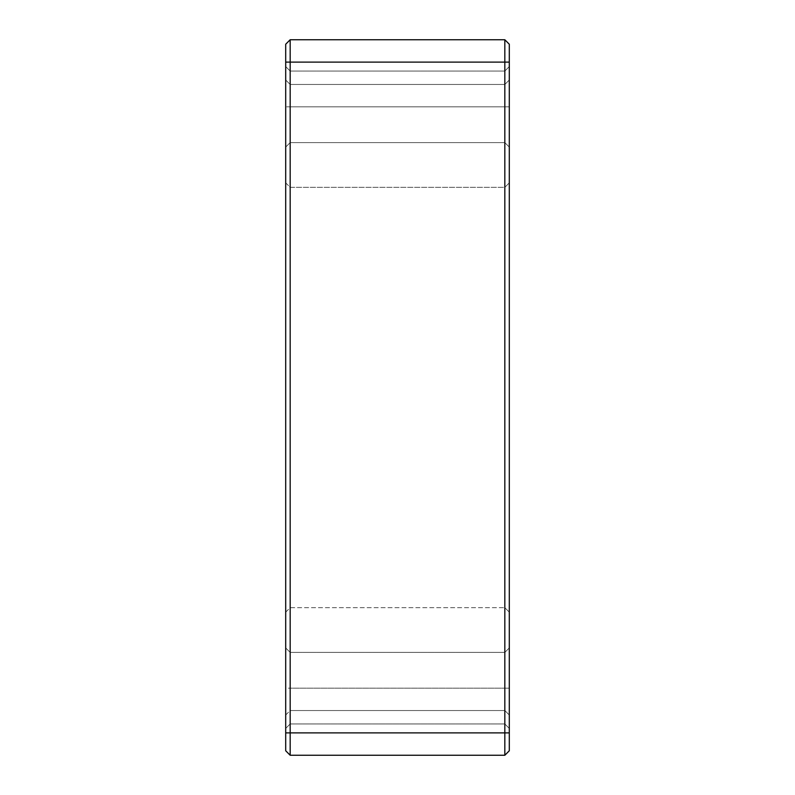 <?xml version="1.0" encoding="UTF-8"?>
<svg xmlns="http://www.w3.org/2000/svg" width="795" height="795" viewBox="0 0 795 795"><rect width="100%" height="100%" fill="white"/><g stroke="black" fill="none" stroke-linecap="round" stroke-linejoin="round"><path stroke-width="0.6" stroke-dasharray="3.98 2.98" d="M285.703 688.172L285.703 66.581L285.703 715.003L285.703 612.15L285.703 715.003L285.703 612.15L285.703 715.003L285.703 688.172L290.175 688.172L290.175 652.397L290.175 723.947L290.175 71.053L290.175 142.603L290.175 84.469L285.703 79.997L285.703 182.85L285.703 79.997L290.175 84.469L290.175 723.947L290.175 688.172L504.825 688.172L504.825 723.947L504.825 607.678L504.825 710.531L290.175 710.531L504.825 710.531L504.825 607.678L504.825 710.531L290.175 710.531L504.825 710.531L504.825 71.053L504.825 106.828L504.825 84.469L290.175 84.469L504.825 84.469L504.825 142.603L504.825 71.053L504.825 723.947L504.825 652.397L504.825 710.531L504.825 688.172L285.703 688.172M285.703 62.109L285.703 44.222L290.175 39.75L290.175 755.25L285.703 750.778L285.703 62.109L504.825 62.109L504.825 39.75L290.175 39.75M285.703 106.828L285.703 182.85L285.703 106.828L290.175 106.828L290.175 71.053L290.175 142.603L290.175 106.828L504.825 106.828L504.825 84.469L504.825 187.322L504.825 84.469L504.825 187.322L504.825 106.828L290.175 106.828L509.297 106.828L509.297 66.581L509.297 728.419L509.297 66.581L509.297 147.075L509.297 106.828L285.703 106.828M285.703 79.997L290.175 84.469L504.825 84.469L290.175 84.469L504.825 84.469L290.175 84.469L285.703 79.997M285.703 715.003L290.175 710.531L504.825 710.531L290.175 710.531L285.703 715.003M509.297 732.891L509.297 750.778L504.825 755.25L504.825 62.109L509.297 62.109L509.297 732.891L285.703 732.891M504.825 39.75L509.297 44.222L509.297 62.109M509.297 715.003L509.297 612.15L509.297 715.003L509.297 612.15L509.297 715.003L504.825 710.531L509.297 715.003M509.297 79.997L504.825 84.469L509.297 79.997M504.825 755.25L290.175 755.25M509.297 688.172L504.825 688.172L509.297 688.172M509.297 106.828L504.825 106.828L509.297 106.828M290.175 652.397L285.703 647.925L290.175 652.397L504.825 652.397L509.297 647.925L504.825 652.397L290.175 652.397M290.175 723.947L285.703 728.419L290.175 723.947L504.825 723.947L509.297 728.419L504.825 723.947L290.175 723.947M290.175 71.053L285.703 66.581L290.175 71.053L504.825 71.053L509.297 66.581L504.825 71.053L290.175 71.053M290.175 142.603L285.703 147.075L290.175 142.603L504.825 142.603L509.297 147.075L504.825 142.603L290.175 142.603M285.703 182.85L290.175 187.322L504.825 187.322L509.297 182.85L504.825 187.322L290.175 187.322L285.703 182.85M285.703 612.15L290.175 607.678L504.825 607.678L290.175 607.678L285.703 612.15M509.297 612.15L504.825 607.678L509.297 612.15"/><path stroke-width="1.19" d="M285.703 62.109L285.703 750.778L290.175 755.25L290.175 39.75L285.703 44.222L285.703 62.109L504.825 62.109L504.825 755.25L509.297 750.778L509.297 44.222L504.825 39.75L290.175 39.75M504.825 39.75L504.825 62.109L509.297 62.109M290.175 755.25L504.825 755.25M285.703 732.891L509.297 732.891"/></g></svg>
